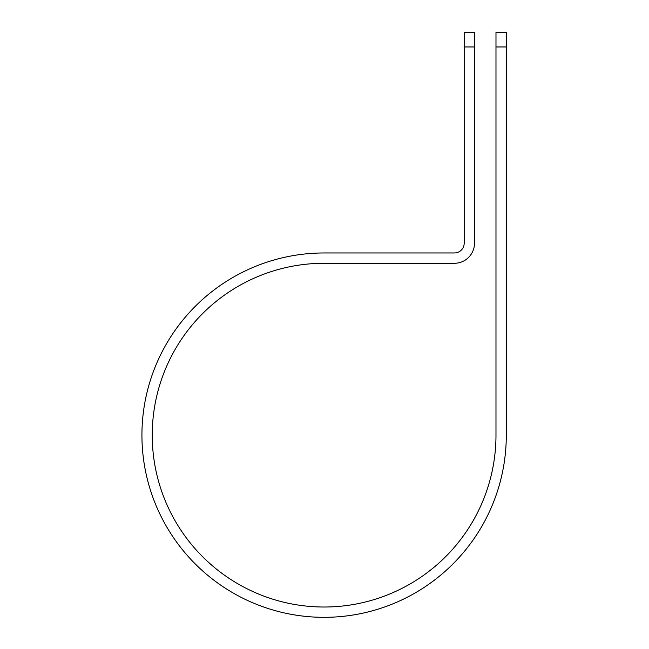 <?xml version="1.0" encoding="UTF-8"?>
<svg xmlns="http://www.w3.org/2000/svg" width="649" height="649" viewBox="0 0 649 649"><rect width="100%" height="100%" fill="white"/><g stroke="black" fill="none" stroke-linecap="round" stroke-linejoin="round"><path stroke-width="0.97" d="M495.982 46.963L495.982 32.45L506.293 32.45L506.293 46.963L495.982 46.963L495.982 435.146A171.871 171.871 0 0 1 324.111 607.018A171.871 171.871 0 0 1 152.239 435.146A171.871 171.871 0 0 1 324.111 263.275L454.389 263.275A20.111 20.111 0 0 0 474.5 243.164L474.5 46.963L464.189 46.963L464.189 32.45L474.5 32.45L474.5 46.963M464.189 46.963L464.189 243.164A9.8 9.8 0 0 1 454.389 252.964L324.111 252.964A182.182 182.182 0 0 0 141.928 435.146A182.182 182.182 0 0 0 324.111 617.329A182.182 182.182 0 0 0 506.293 435.146L506.293 46.963"/></g></svg>
